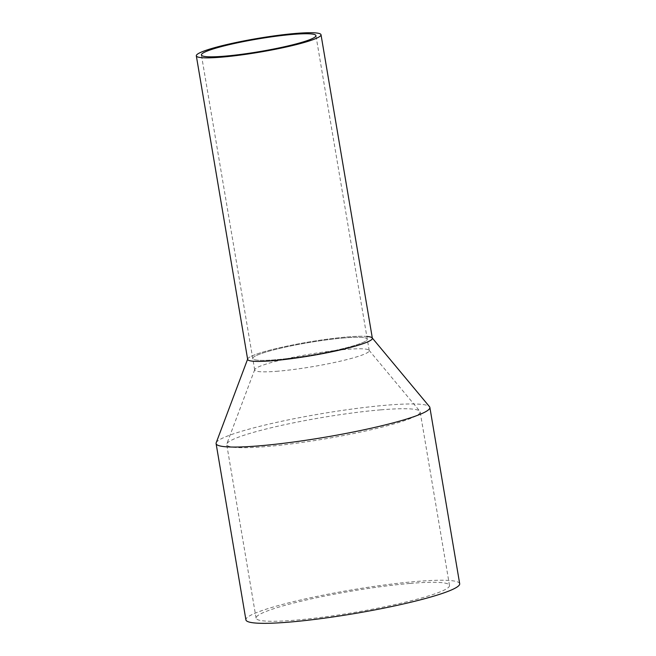<?xml version="1.0" encoding="UTF-8"?>
<svg xmlns="http://www.w3.org/2000/svg" width="656" height="656" viewBox="0 0 656 656"><rect width="100%" height="100%" fill="white"/><g stroke="black" fill="none" stroke-linecap="round" stroke-linejoin="round"><path stroke-width="0.49" stroke-dasharray="3.28 2.46" d="M372.362 338.291A63.238 6.937 -9.6 0 0 346.835 337.004A63.238 6.937 -9.6 0 0 281.276 347.393A63.238 6.937 -9.6 0 0 247.656 359.381M343.826 337.971A58.072 6.371 -9.6 0 0 283.622 347.508A58.072 6.371 -9.6 0 0 252.749 358.52A58.072 6.371 -9.6 0 0 276.192 359.701A58.072 6.371 -9.6 0 0 336.397 350.165A58.072 6.371 -9.6 0 0 367.27 339.152A58.072 6.371 -9.6 0 0 343.826 337.971A58.072 6.371 -9.6 0 0 283.622 347.508A58.072 6.371 -9.6 0 0 252.749 358.52A58.072 6.371 -9.6 0 0 276.192 359.701A58.072 6.371 -9.6 0 0 336.397 350.165A58.072 6.371 -9.6 0 0 367.27 339.152A58.072 6.371 -9.6 0 0 343.826 337.971M247.624 359.16L247.714 358.922A63.238 6.937 170.4 0 1 283.056 346.991A63.238 6.937 170.4 0 1 346.835 337.004A63.238 6.937 170.4 0 1 366.811 336.446M216.185 442.8A108.404 11.898 170.4 0 1 276.766 422.349A108.404 11.898 170.4 0 1 386.097 405.228A108.404 11.898 170.4 0 1 429.524 406.72M459.684 583.717A108.404 11.898 -9.6 0 0 415.92 581.511A108.404 11.898 -9.6 0 0 303.531 599.313A108.404 11.898 -9.6 0 0 245.91 619.871M380.546 409.869A98.08 10.767 -9.6 0 0 281.629 425.359A98.08 10.767 -9.6 0 0 226.812 443.866A98.08 10.767 -9.6 0 0 226.73 444.579A98.08 10.767 -9.6 0 0 266.328 446.572A98.08 10.767 -9.6 0 0 368.008 430.459A98.08 10.767 -9.6 0 0 420.143 411.861A98.08 10.767 -9.6 0 0 419.832 411.222A98.08 10.767 -9.6 0 0 380.546 409.869M409.902 583.446A98.08 10.767 -9.6 0 0 308.23 599.551A98.08 10.767 -9.6 0 0 256.086 618.149A98.08 10.767 -9.6 0 0 295.684 620.141A98.08 10.767 -9.6 0 0 397.364 604.037A98.08 10.767 -9.6 0 0 449.499 585.439A98.08 10.767 -9.6 0 0 409.902 583.446M278.136 371.173A58.072 6.371 170.4 0 1 254.692 369.992A58.072 6.371 170.4 0 1 254.741 369.574A58.072 6.371 170.4 0 1 287.197 358.619A58.072 6.371 170.4 0 1 345.769 349.443A58.072 6.371 170.4 0 1 369.025 350.247A58.072 6.371 170.4 0 1 369.213 350.624A58.072 6.371 170.4 0 1 338.34 361.636A58.072 6.371 170.4 0 1 278.136 371.173M254.692 369.992L201.408 54.973M369.213 350.624L315.93 35.604M256.086 618.149L226.73 444.579M449.499 585.439L420.143 411.861M254.741 369.574L226.812 443.866M369.025 350.247L419.832 411.222"/><path stroke-width="0.98" d="M295.487 33.456A63.238 6.937 -9.6 0 0 229.936 43.845A63.238 6.937 -9.6 0 0 196.316 55.834A63.238 6.937 -9.6 0 0 221.851 57.121A63.238 6.937 -9.6 0 0 287.402 46.732A63.238 6.937 -9.6 0 0 321.022 34.743A63.238 6.937 -9.6 0 0 295.487 33.456M196.316 55.834L247.656 359.381A63.238 6.937 -9.6 0 0 273.191 360.669A63.238 6.937 -9.6 0 0 338.742 350.279A63.238 6.937 -9.6 0 0 372.362 338.291L321.022 34.743M292.486 34.424A58.072 6.371 -9.6 0 0 232.281 43.96A58.072 6.371 -9.6 0 0 201.408 54.973A58.072 6.371 -9.6 0 0 224.852 56.154A58.072 6.371 -9.6 0 0 285.057 46.617A58.072 6.371 -9.6 0 0 315.93 35.604A58.072 6.371 -9.6 0 0 292.486 34.424M366.811 336.446A63.238 6.937 170.4 0 1 372.157 337.873A63.238 6.937 170.4 0 1 340.497 349.886A63.238 6.937 170.4 0 1 273.191 360.669A63.238 6.937 170.4 0 1 247.714 358.922M372.321 338.07L429.524 406.72A108.404 11.898 170.4 0 1 429.869 407.433A108.404 11.898 170.4 0 1 372.239 427.983A108.404 11.898 170.4 0 1 259.858 445.793A108.404 11.898 170.4 0 1 216.095 443.587A108.404 11.898 170.4 0 1 216.185 442.8L247.624 359.16M216.095 443.587L245.91 619.871A108.404 11.898 -9.6 0 0 289.673 622.068A108.404 11.898 -9.6 0 0 402.054 604.266A108.404 11.898 -9.6 0 0 459.684 583.717L429.869 407.433"/></g></svg>

